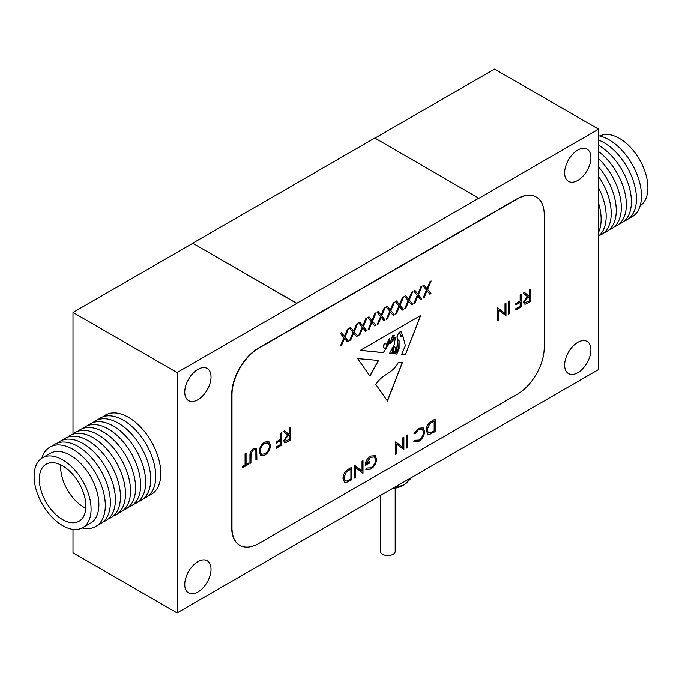 <?xml version="1.0" encoding="UTF-8"?>
<svg xmlns="http://www.w3.org/2000/svg" width="682" height="682" viewBox="0 0 682 682"><rect width="100%" height="100%" fill="white"/><g stroke="black" fill="none" stroke-linecap="round" stroke-linejoin="round"><path stroke-width="1.02" d="M385.441 343.276A1.236 0.716 120 0 0 385.381 343.234A1.236 0.716 120 0 0 384.767 343.302A1.236 0.716 120 0 0 383.906 344.615L383.591 346.754L384.23 348.221L385.671 348.485L386.924 345.569L385.671 343.472A1.236 0.716 120 0 0 385.509 343.31A1.236 0.716 120 0 0 384.895 343.37A1.236 0.716 120 0 0 384.034 344.691L383.719 346.831M395.193 488.218L395.193 551.312A7.357 4.245 180 0 1 390.65 555.242A7.357 4.245 180 0 1 382.628 554.321A7.357 4.245 180 0 1 380.479 551.312L380.479 495.473M577.773 372.696A18.585 10.724 120 0 0 589.913 356.319A18.585 10.724 120 0 0 587.066 341.435A18.585 10.724 120 0 0 577.773 342.355A18.585 10.724 120 0 0 565.634 358.732A18.585 10.724 120 0 0 568.49 373.617A18.585 10.724 120 0 0 577.773 372.696M577.773 180.415A18.585 10.724 120 0 0 589.913 164.038A18.585 10.724 120 0 0 587.066 149.145A18.585 10.724 120 0 0 577.773 150.066A18.585 10.724 120 0 0 565.634 166.442A18.585 10.724 120 0 0 568.49 181.335A18.585 10.724 120 0 0 577.773 180.415M197.891 399.737A18.585 10.724 120 0 0 210.03 383.361A18.585 10.724 120 0 0 207.183 368.468A18.585 10.724 120 0 0 197.891 369.388A18.585 10.724 120 0 0 185.751 385.765A18.585 10.724 120 0 0 188.599 400.658A18.585 10.724 120 0 0 197.891 399.737M197.891 592.027A18.585 10.724 120 0 0 210.03 575.651A18.585 10.724 120 0 0 207.183 560.757A18.585 10.724 120 0 0 197.891 561.678A18.585 10.724 120 0 0 185.751 578.055A18.585 10.724 120 0 0 188.599 592.939A18.585 10.724 120 0 0 197.891 592.027M177.081 372.543L177.081 612.905L598.591 369.542L598.591 129.188L478.9 198.283L374.827 138.045L192.691 243.201L296.764 303.439L177.081 372.543L73 312.458L73 434.093M598.591 129.188L494.518 69.095L374.955 138.122M192.691 243.355L73 312.458M362.023 471.16L362.023 461.322L362.995 460.759L362.995 473.282L355.629 467.682L355.629 477.536L354.657 478.099L354.657 465.576L362.023 471.16L354.862 465.465M376.617 459.165C376.285 463.445 374.341 466.752 370.786 469.105L365.919 469.463L366.754 468.065L370.82 467.801C373.685 465.908 375.296 463.231 375.646 459.779L374.324 456.931L370.505 457.392L366.191 463.734L369.806 461.646L369.806 462.933L365.22 465.576C365.373 461.492 367.163 458.313 370.59 456.053L375.288 455.712L376.49 459.088C376.149 463.368 374.205 466.684 370.658 469.028L370.786 469.105M374.938 455.474L376.49 459.088M402.892 447.562L402.892 437.733L403.863 437.171L403.863 449.685L396.498 444.093L396.498 453.939L395.526 454.502L395.526 441.987L402.892 447.562L395.722 441.868M406.643 435.568L407.614 435.005L407.614 447.52L406.643 448.083L406.643 435.568M414.861 440.291L418.799 440.103C421.706 438.194 423.309 435.5 423.599 432.021L422.32 429.106L418.731 429.549L414.861 433.871L414.008 433.616L418.722 428.27L423.198 427.878L424.571 431.544C424.23 435.807 422.286 439.097 418.739 441.424L414.008 441.535L415.15 440.504M414.537 441.945L414.008 441.535M422.917 427.691L424.571 431.544M426.241 430.351C426.446 426.207 428.287 423.104 431.774 421.058L435.133 419.115L435.133 431.638L429.507 434.434L427.75 434.17L426.241 430.351M357.658 358.613L369.942 376.114L378.544 360.463L357.658 358.613M348.562 328.63L345.024 337.061L348.425 341.23L347.3 341.878L344.461 338.4L341.622 345.16L340.497 345.808L343.899 337.709L340.361 333.37L341.486 332.722L344.461 336.371L347.436 329.278L348.562 328.63M357.735 323.336L354.197 331.767L357.598 335.936L356.473 336.584L353.634 333.106L350.795 339.858L349.67 340.514L353.071 332.415L349.534 328.068L350.659 327.42L353.634 331.077L356.609 323.984L357.735 323.336M366.907 318.042L363.37 326.473L366.771 330.642L365.646 331.29L362.807 327.803L359.968 334.564L358.843 335.212L362.244 327.121L358.706 322.774L359.832 322.126L362.807 325.783L365.782 318.69L366.907 318.042M376.08 312.748L372.543 321.171L375.944 325.34L374.819 325.987L371.98 322.509L369.141 329.27L368.016 329.918L371.417 321.819L367.879 317.48L369.005 316.832L371.98 320.48L374.955 313.396L376.08 312.748M385.253 307.446L381.715 315.877L385.117 320.046L383.992 320.693L381.153 317.215L378.314 323.976L377.197 324.623L380.59 316.525L377.052 312.185L378.178 311.538L381.153 315.186L384.128 308.094L385.253 307.446M394.426 302.152L390.888 310.583L394.29 314.752L393.164 315.399L390.326 311.921L387.487 318.673L386.37 319.321L389.763 311.231L386.225 306.883L387.35 306.235L390.326 309.892L393.309 302.799L394.426 302.152M403.599 296.858L400.061 305.28L403.463 309.458L402.337 310.105L399.499 306.619L396.66 313.379L395.543 314.027L398.936 305.928L395.398 301.589L396.523 300.941L399.499 304.598L402.482 297.505L403.599 296.858M412.772 291.564L409.234 299.986L412.636 304.155L411.51 304.803L408.671 301.325L405.833 308.085L404.716 308.733L408.109 300.634L404.571 296.295L405.696 295.647L408.671 299.296L411.655 292.211L412.772 291.564M421.945 286.261L418.407 294.692L421.808 298.861L420.683 299.509L417.853 296.031L415.014 302.791L413.889 303.439L417.29 295.34L413.752 291.001L414.869 290.353L417.853 294.002L420.828 286.909L421.945 286.261M431.126 280.967L427.58 289.398L430.981 293.567L429.865 294.215L427.026 290.728L424.187 297.488L423.062 298.136L426.463 290.046L422.925 285.698L424.042 285.05L427.026 288.708L430.001 281.615L431.126 280.967M246.057 453.206L246.057 464.433L248.418 463.069L248.418 464.357L242.715 467.647L242.715 466.36L245.077 464.996L245.077 453.76L246.057 453.206M256.705 449.37L256.892 459.463L255.921 460.026L255.878 450.879L255.298 449.711L253.372 449.941L251.027 453.402L250.916 462.916L249.944 463.47L249.944 455.917C249.74 453.001 250.857 450.589 253.312 448.688L255.946 448.33L256.705 449.37L256.892 459.463M264.804 442.055L268.878 441.629L270.515 445.286C270.225 449.472 268.35 452.763 264.889 455.167L260.763 455.636L259.117 451.919C259.424 447.724 261.325 444.434 264.804 442.055M504.995 313.532L504.995 303.703L505.967 303.14L505.967 315.655L498.602 310.063L498.602 319.909L497.63 320.472L497.63 307.957L504.995 313.532L497.834 307.838M508.746 301.538L509.727 300.975L509.727 313.49L508.746 314.052L508.746 301.538M520.144 294.956L521.125 294.394L521.125 306.909L515.839 309.96L515.839 308.673L520.144 306.192L520.144 302.339L515.839 304.828L515.839 303.541L520.144 301.052L520.144 294.956M529.317 289.662L530.298 289.1L530.298 301.615L525.669 304.112L524.27 304.053L523.486 302.203L527.331 296.585L523.341 293.107L524.552 292.416L528.533 295.894L529.317 295.434L529.317 289.662M517.306 394.239A38.056 21.969 120 0 0 544.21 347.632L544.21 214.489A38.056 21.969 120 0 0 536.333 197.064A38.056 21.969 120 0 0 517.306 198.948L258.887 348.144A38.056 21.969 120 0 0 231.982 394.75L231.982 527.902A38.056 21.969 120 0 0 239.859 545.327A38.056 21.969 120 0 0 258.887 543.435L517.306 394.239M289.56 428.083L290.532 427.52L290.532 440.043L285.903 442.541L284.505 442.473L283.721 440.623L287.565 435.014L283.584 431.536L284.786 430.836L288.767 434.315L289.56 433.863L289.56 428.083M280.387 433.377L281.359 432.823L281.359 445.337L276.074 448.389L276.074 447.102L280.387 444.613L280.387 440.76L276.074 443.249L276.074 441.97L280.387 439.481L280.387 433.377M389.593 353.31L394.162 344.768L395.5 337.147L390.667 343.626L389.84 342.62L383.284 352.671L360.301 350.36L420.632 315.527L405.364 354.904L401.621 354.521L405.364 345.638L402.84 335.859L400.854 336.934L399.482 332.177C396.506 335.97 396.378 338.818 399.089 340.744L399.089 348.707L396.839 354.043L395.483 353.907L398.186 348.852L397.734 340.864L396.668 349.124L394.656 353.822L393.881 353.745L395.594 350.343L395.321 347.419L394.571 346.516L393.531 348.221L394.026 351.827L393.028 353.66L392.525 353.608L392.841 349.482L391.826 353.532L389.593 353.31M398.535 340.48L399.089 340.744M375.842 384.512L387.461 401.067L402.397 362.56L398.305 362.372C392.772 373.838 382.295 373.702 375.842 384.512M342.986 478.423C343.191 474.271 345.032 471.177 348.519 469.122L351.878 467.187L351.878 479.702L346.251 482.498L344.487 482.242L342.986 478.423M405.85 483.572A22.08 12.745 180 0 1 405.611 483.768A22.08 12.745 180 0 1 403.446 485.217A22.08 12.745 180 0 1 392.218 488.696M411.988 477.281L405.807 483.606L403.446 485.217L395.603 487.187M192.691 243.201L296.764 303.294L478.9 198.138M536.197 196.996A38.056 21.969 120 0 0 536.069 196.919A38.056 21.969 120 0 0 517.041 198.803L258.623 347.999A38.056 21.969 120 0 0 231.718 394.605L231.718 527.757A38.056 21.969 120 0 0 239.595 545.174A38.056 21.969 120 0 0 239.732 545.25M177.081 612.905L73 552.812L73 529.36M530.161 289.168L530.298 301.615M530.161 301.538L525.669 304.112M525.541 304.044L524.211 304.01M524.518 292.433L528.533 295.894M524.33 301.563L524.961 302.731L529.317 300.89L529.317 296.721L527.203 297.77L524.33 301.563L524.893 302.689M529.317 296.721L527.339 297.846L524.458 301.64M520.988 294.471L521.125 306.909M520.988 306.84L515.839 309.807M515.839 304.675L520.144 302.339M509.59 301.052L509.727 313.49M509.59 313.413L508.746 313.908M505.839 303.217L505.967 315.655M498.602 319.909L498.602 310.063M498.474 319.841L497.63 320.327M290.404 427.597L290.532 440.043M290.404 439.967L285.903 442.541M285.775 442.465L284.445 442.439M284.761 430.853L288.767 434.315M284.565 439.992L285.195 441.152L289.56 439.319L289.56 435.15L287.446 436.199L284.565 439.992L285.136 441.118M289.56 435.15L287.574 436.275L284.692 440.069M281.231 432.891L281.359 445.337M281.231 445.261L276.074 448.236M276.074 443.104L280.387 440.76M268.81 441.595L270.515 445.286M270.387 445.21C270.098 449.395 268.214 452.695 264.761 455.09L264.889 455.167M264.761 455.09L260.703 455.593M268.179 442.933L264.71 443.24C261.828 445.15 260.243 447.835 259.961 451.288L261.317 454.238M260.089 451.365L261.385 454.28L264.838 453.914C267.694 451.97 269.262 449.285 269.543 445.849L268.248 442.968L264.838 443.317C261.956 445.227 260.371 447.904 260.089 451.365L259.961 451.288M256.764 459.387L255.921 459.873M255.23 449.677L253.372 449.941M253.235 449.864L251.027 453.402M250.899 453.325L250.916 462.916M250.788 462.839L249.944 463.325M255.878 448.296L256.568 449.302M245.921 453.274L246.057 464.433M248.282 463.146L248.418 464.357M248.282 464.28L242.715 467.494M430.913 281.086L427.58 289.398M427.452 289.321L430.981 293.567M430.853 293.49L429.779 294.113M424.187 297.488L427.026 290.728M424.051 297.42L423.147 297.94M423.999 285.076L427.026 288.708M421.732 286.389L418.407 294.692M418.279 294.615L421.808 298.861M421.681 298.784L420.606 299.407M415.014 302.791L417.853 296.031M414.878 302.714L413.974 303.234M414.827 290.379L417.853 294.002M412.559 291.683L409.234 299.986M409.106 299.91L412.636 304.155M412.508 304.087L411.434 304.701M405.833 308.085L408.671 301.325M405.705 308.008L404.801 308.537M405.654 295.673L408.671 299.296M403.386 296.977L400.061 305.28M399.933 305.212L403.463 309.458M403.335 309.381L402.261 310.003M396.66 313.379L399.499 306.619M396.532 313.302L395.62 313.831M396.481 300.967L399.499 304.598M394.213 302.271L390.888 310.583M390.76 310.506L394.29 314.752M394.162 314.675L393.079 315.297M387.487 318.673L390.326 311.921M387.359 318.605L386.447 319.125M387.308 306.269L390.326 309.892M385.04 307.573L381.715 315.877M381.588 315.8L385.117 320.046M384.989 319.969L383.906 320.591M378.314 323.976L381.153 317.215M378.186 323.899L377.274 324.419M378.126 311.563L381.153 315.186M375.867 312.868L372.543 321.171M372.415 321.094L375.944 325.34M375.816 325.271L374.733 325.894M369.141 329.27L371.98 322.509M369.013 329.193L368.101 329.721M368.953 316.857L371.98 320.48M366.694 318.162L363.37 326.473M363.242 326.397L366.771 330.642M366.635 330.565L365.561 331.188M359.968 334.564L362.807 327.803M359.84 334.487L358.928 335.015M359.781 322.151L362.807 325.783M357.521 323.464L354.197 331.767M354.06 331.691L357.598 335.936M357.462 335.859L356.388 336.482M350.795 339.858L353.634 333.106M350.667 339.789L349.755 340.309M350.608 327.454L353.634 331.077M348.349 328.758L345.024 337.061M344.887 336.985L348.425 341.23M348.289 341.153L347.215 341.776M341.622 345.16L344.461 338.4M341.494 345.083L340.582 345.612M341.435 332.748L344.461 336.371M390.436 342.381L391.766 342.185L394.46 335.203L392.551 335.808L394.392 335.177M395.424 337.138L390.598 343.583M389.772 342.594L383.284 352.671M383.148 352.603L360.394 350.301M405.364 354.904L420.427 315.647M405.236 354.828L401.647 354.461M400.726 336.865L402.84 335.859M398.961 340.668C396.251 338.749 396.378 335.894 399.354 332.1L399.482 332.177M398.961 340.693L399.089 348.707M398.961 348.63L396.839 354.043M396.711 353.967L395.509 353.847M397.666 340.829L396.668 349.124M394.656 353.822L396.54 349.048M394.528 353.745L393.915 353.685M393.028 353.66L393.898 351.75L393.531 348.221M393.395 348.144L394.503 346.49M392.772 349.457L391.826 353.532M391.698 353.464L389.627 353.25M399.916 333.327L400.948 335.672L402.397 335.305L401.272 331.375L399.916 332.211L399.788 333.251L400.88 335.638M401.212 331.341L399.916 332.211M383.591 346.754L384.23 348.221M389.831 339.943L389.584 338.391L386.711 344.299L387.7 344.384L389.831 339.943M389.516 338.357L386.643 344.257M399.788 332.134L399.788 333.251M390.368 342.347L392.551 335.808M390.496 342.424L392.679 335.885M387.359 400.922L402.244 362.551M369.815 376.038L378.408 360.386M435.005 419.191L435.133 431.638M435.005 431.561L429.507 434.434M429.379 434.357L427.682 434.136M427.085 429.72L428.407 432.755L430.069 432.925L434.161 430.913L434.161 420.965L429.686 423.71L427.085 429.72L428.339 432.72M429.686 423.71L427.213 429.796M434.161 420.965L429.822 423.786M424.443 431.467C424.102 435.73 422.158 439.02 418.612 441.348L418.739 441.424M418.612 441.348L413.88 441.459M422.252 429.063L418.731 429.549M418.603 429.472L414.861 433.871M414.733 433.795L414.025 433.582M407.486 435.082L407.614 447.52M407.486 447.452L406.643 447.938M403.735 437.247L403.863 449.685M396.498 453.939L396.498 444.093M396.361 453.871L395.526 454.357M370.658 469.028L365.791 469.387M374.256 456.889L370.505 457.392M370.377 457.315L366.191 463.734M369.678 461.723L369.806 462.933M369.678 462.856L365.228 465.422M362.867 460.836L362.995 473.282M355.629 477.536L355.629 467.682M355.501 477.46L354.657 477.946M351.75 467.255L351.878 479.702M351.75 479.625L346.251 482.498M346.115 482.421L344.427 482.2M343.822 477.784L345.143 480.827L346.814 480.989L350.906 478.977L350.906 469.028L346.43 471.782L343.822 477.784L345.083 480.784M346.43 471.782L343.958 477.86M350.906 469.028L346.558 471.859M39.3 479.276A32.932 19.011 -120 0 0 53.682 512.421A32.932 19.011 -120 0 0 79.061 521.244A32.932 19.011 -120 0 0 85.881 506.172A32.932 19.011 -120 0 0 71.499 473.027A32.932 19.011 -120 0 0 46.129 464.203A32.932 19.011 -120 0 0 39.3 479.276M60.715 464.843A32.932 19.011 -120 0 0 60.638 466.965A32.932 19.011 -120 0 0 85.804 508.295M82.735 527.621L90.544 523.111A40.289 23.265 -120 0 0 98.89 504.663A40.289 23.265 -120 0 0 81.303 464.118A40.289 23.265 -120 0 0 50.255 453.325L42.446 457.827A40.289 23.265 -120 0 0 34.1 476.275A40.289 23.265 -120 0 0 51.687 516.828A40.289 23.265 -120 0 0 82.735 527.621A40.289 23.265 -120 0 0 91.081 509.173A40.289 23.265 -120 0 0 73.494 468.628A40.289 23.265 -120 0 0 42.446 457.827M82.138 527.945A45.813 26.453 -120 0 0 105.309 505.464A45.813 26.453 -120 0 0 77.578 452.439A45.813 26.453 -120 0 0 41.866 458.185M98.208 524.739A45.813 26.453 -120 0 0 110.356 502.549A45.813 26.453 -120 0 0 88.694 454.749A45.813 26.453 -120 0 0 52.676 445.875M103.255 521.824A45.813 26.453 -120 0 0 115.403 499.642A45.813 26.453 -120 0 0 93.732 451.834A45.813 26.453 -120 0 0 57.714 442.959M108.293 518.917A45.813 26.453 -120 0 0 120.45 496.726A45.813 26.453 -120 0 0 98.779 448.927A45.813 26.453 -120 0 0 62.761 440.043M113.34 516.001A45.813 26.453 -120 0 0 125.488 493.819A45.813 26.453 -120 0 0 103.826 446.011A45.813 26.453 -120 0 0 67.808 437.136M118.387 513.094A45.813 26.453 -120 0 0 130.535 490.904A45.813 26.453 -120 0 0 108.864 443.095A45.813 26.453 -120 0 0 72.855 434.221M123.425 510.179A45.813 26.453 -120 0 0 135.582 487.988A45.813 26.453 -120 0 0 113.911 440.188A45.813 26.453 -120 0 0 77.893 431.314M128.472 507.263A45.813 26.453 -120 0 0 140.62 485.081A45.813 26.453 -120 0 0 118.958 437.273A45.813 26.453 -120 0 0 82.94 428.398M133.519 504.356A45.813 26.453 -120 0 0 145.667 482.165A45.813 26.453 -120 0 0 123.996 434.366A45.813 26.453 -120 0 0 87.987 425.483M138.557 501.441A45.813 26.453 -120 0 0 150.713 479.258A45.813 26.453 -120 0 0 129.043 431.45A45.813 26.453 -120 0 0 93.025 422.576M143.604 498.533A45.813 26.453 -120 0 0 155.752 476.343A45.813 26.453 -120 0 0 134.09 428.535A45.813 26.453 -120 0 0 98.072 419.66M148.65 495.618A45.813 26.453 -120 0 0 160.799 473.427A45.813 26.453 -120 0 0 139.128 425.628A45.813 26.453 -120 0 0 103.118 416.753M599.862 136.033A40.289 23.265 60 0 1 630.697 147.559A40.289 23.265 60 0 1 647.9 187.695A40.289 23.265 60 0 1 640.134 205.785M598.591 135.769A45.813 26.453 60 0 1 641.472 195.913A45.813 26.453 60 0 1 629.324 218.104M598.591 140.108A45.813 26.453 60 0 1 636.434 198.829A45.813 26.453 60 0 1 624.286 221.011M598.591 145.402A45.813 26.453 60 0 1 631.387 201.736A45.813 26.453 60 0 1 619.239 223.926M598.591 151.609A45.813 26.453 60 0 1 626.34 204.651A45.813 26.453 60 0 1 614.192 226.842M598.591 158.761A45.813 26.453 60 0 1 621.302 207.567A45.813 26.453 60 0 1 609.145 229.749M598.591 166.962A45.813 26.453 60 0 1 616.255 210.474A45.813 26.453 60 0 1 604.107 232.664M598.591 176.476A45.813 26.453 60 0 1 611.208 213.389A45.813 26.453 60 0 1 599.06 235.571M598.591 187.891A45.813 26.453 60 0 1 606.17 216.296A45.813 26.453 60 0 1 598.591 235.963M598.591 203.262A45.813 26.453 60 0 1 601.123 219.212A45.813 26.453 60 0 1 598.591 232.238"/></g></svg>
